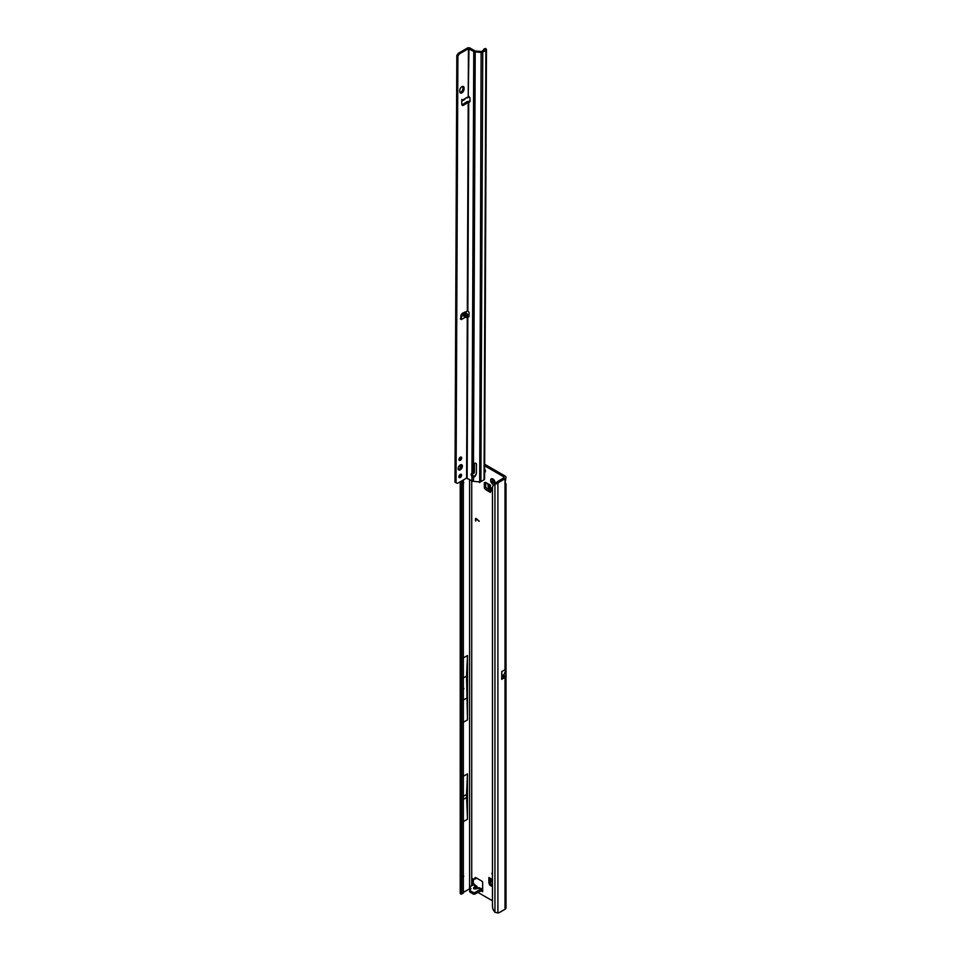 <?xml version="1.0" encoding="UTF-8"?>
<svg xmlns="http://www.w3.org/2000/svg" width="961" height="961" viewBox="0 0 961 961"><rect width="100%" height="100%" fill="white"/><g stroke="black" fill="none" stroke-linecap="round" stroke-linejoin="round"><path stroke-width="1.44" d="M494.134 483.948L494.278 482.506A1.694 0.973 60 0 1 493.942 482.362A1.694 0.973 60 0 1 493.594 482.11L491.576 482.975A3.195 1.85 -120 0 0 492.873 484.212A3.195 1.85 -120 0 0 494.182 484.488L494.723 484.164M492.02 873.008L492.02 873.933L492.02 873.008M479.022 481.869L479.695 482.59L481.125 52.459L475.214 51.894A2.631 1.526 0.2 0 1 473.761 51.462L468.439 48.675L468.235 96.472L468.98 48.675M478.518 887.916A1.958 0.601 76.8 0 1 478.638 887.832A1.958 0.601 76.8 0 1 479.083 888.144L480.572 889.009L479.779 887.94A1.958 1.502 -92.2 0 0 479.119 887.772L479.119 887.772A1.958 1.502 -92.2 0 0 478.746 887.844M474.458 884.709L476.151 885.694L473.857 887.471A1.958 1.478 -144.9 0 1 475.251 888.372L475.623 888.589A1.958 0.601 76.8 0 1 475.743 888.517L479.119 887.772L482.23 889.141M492.681 479.071L493.053 479.767A1.694 0.973 -120 0 0 493.053 480.56L492.885 482.206L493.858 481.954A1.694 0.973 -120 0 0 494.206 482.206A1.694 0.973 -120 0 0 494.555 482.35L494.278 482.506M484.632 470.65A2.066 1.201 -120 0 0 485.305 471.226A2.066 1.201 -120 0 0 485.437 471.298M504.909 483.743A2.258 1.309 -60 0 1 505.018 483.023L506.015 477.377A3.388 1.958 180 0 1 505.018 478.77L499.852 481.749A7.532 4.349 120 0 0 497.894 483.299L496.561 482.53L494.939 484.176A7.532 4.913 -127.5 0 0 493.906 484.704A7.532 4.913 -127.5 0 0 492.464 488.068L492.464 906.271A7.532 4.913 -127.5 0 0 494.939 912.313L497.894 912.95A7.532 4.349 120 0 0 499.852 912.253L505.018 909.262A3.388 1.958 0 0 0 506.015 907.881L506.015 484.128L505.018 484.356A2.258 1.309 -60 0 1 504.909 483.743M463.815 689.013L463.815 688.412M476.115 877.825L475.983 878.294A1.129 0.649 60 0 1 475.419 878.618M473.329 878.979L473.329 883.363L473.329 882.534L471.995 883.603L471.995 885.586M476.56 888.324L475.251 888.372L476.428 886.703A1.958 1.478 35.1 0 0 475.034 885.802L473.329 884.817L474.926 885.742L473.329 884.817L473.329 883.363L472.079 883.904L471.995 879.135A1.129 0.649 -120 0 1 472.788 878.666L471.995 879.135M494.555 482.35L494.963 483.023M506.015 477.377A3.388 1.958 180 0 0 505.018 475.995L484.656 464.247M489.81 490.53L485.677 487.191L485.677 482.494M490.206 879.039L490.206 882.15L488.873 882.919L489.714 885.057L491.035 884.288L490.206 882.15M492.464 885.105L491.035 884.288M489.81 484.812L489.81 491.527A2.258 1.309 0 0 0 490.47 492.452L490.47 485.197L485.785 482.482L484.356 482.614L484.356 487.96L485.785 489.738L487.119 488.969M490.47 492.452L485.785 489.738M482.65 891.736L481.053 890.823L482.65 891.736L482.65 882.51A1.129 0.649 -120 0 0 481.845 881.129L475.755 877.609A1.129 0.649 -120 0 0 474.986 877.849L474.65 879.063A1.129 0.649 60 0 1 473.881 879.303L472.788 878.666M503.684 476.764L503.684 478.001A1.502 0.865 180 0 0 504.129 477.377A1.502 0.865 180 0 0 503.684 476.764L484.656 465.785M477.857 892.361L492.464 900.793M494.879 483.96A3.195 1.85 -120 0 0 495.131 482.902A3.195 1.85 -120 0 0 494.723 481.161L494.182 480.212A3.195 1.85 -120 0 0 492.873 478.974A3.195 1.85 -120 0 0 491.576 478.71L491.023 479.022A3.195 1.85 -120 0 0 491.023 482.026L491.551 482.975M484.632 472.199A2.066 1.201 -120 0 0 485.017 472.103A2.066 1.201 -120 0 0 484.644 469.184M476.296 518.76L475.659 521.102L475.671 518.399L479.191 521.33L475.863 518.604M492.464 491.503L491.684 491.047L491.684 487.984L492.464 488.428M492.464 879.579L488.873 877.501L488.873 882.919M492.464 886.643L489.714 885.057M469.869 891.376A1.129 0.649 -0 0 0 470.049 892.156L473.329 894.042A1.129 0.649 -0 0 0 474.926 894.042L481.053 890.823L480.668 889.189L482.386 890.054M473.329 884.817L469.869 886.823A1.129 0.649 -0 0 0 469.533 887.279L469.533 888.817A1.129 0.649 -0 0 0 469.869 889.285L470.217 889.49M505.018 482.29C506.267 484.212 506.267 484.897 505.018 484.356L505.018 669.697L505.882 669.817L505.882 676.556A3.388 1.958 180 0 1 505.018 677.409L505.018 909.262M501.702 676.916L503.912 675.583A1.502 0.865 180 0 1 504.129 676.027A1.502 0.865 180 0 1 503.684 676.64L501.702 677.781M503.684 478.001L498.519 480.98A7.532 4.349 120 0 0 496.561 482.53L494.939 484.176L497.894 483.299L497.894 912.95M501.774 676.82L501.786 671.559L501.702 679.319L505.018 677.409M501.786 671.559L505.018 669.697M469.533 888.853L463.358 892.421L463.358 479.971M461.857 893.081L463.358 892.433A2.258 1.105 66.5 0 1 462.902 893.454L461.4 894.114A2.258 1.105 -113.5 0 0 461.857 893.081L461.857 480.836M463.815 677.649L466.529 676.076L467.49 719.897L467.49 655.51L463.815 657.624M467.49 719.897L463.815 722.011M467.466 773.905L466.505 794.483L467.466 819.228L467.466 773.905L463.815 776.02M467.466 819.228L463.815 821.343M475.563 520.862L475.455 518.856M479.191 521.174L476.404 518.7M461.857 481.809L463.358 481.149M462.313 483.215L463.815 482.566M462.313 876.828L463.815 876.168M461.857 877.537L463.358 876.888M460.223 481.785L460.223 893.237A2.258 1.309 0 0 0 460.391 893.73L460.679 894.006A2.258 1.105 -113.5 0 0 461.4 894.114M466.529 698.215L463.815 699.788M460.223 713.362L460.223 666.429M466.529 676.076L467.49 655.51M493.906 484.704L495.035 483.839A7.532 4.913 52.5 0 1 496.032 483.323M495.083 482.038L494.891 483.515M491.023 482.026L492.789 480.716A1.694 0.973 60 0 1 492.789 479.923L491.023 479.022M491.576 478.71L493.594 479.455M466.505 797.558L463.815 799.108M466.505 794.483L463.815 796.032M460.223 813.174L460.223 784.392M503.912 675.583L505.882 676.556M504.069 674.574L501.774 675.895L504.069 674.574L504.069 675.499M505.882 669.817L504.081 674.514M469.533 887.279A1.129 0.649 -0 0 0 469.869 887.748L470.578 888.156A1.129 0.649 180 0 1 470.758 888.949L469.869 889.838A1.129 0.649 -0 0 0 470.049 890.619L473.329 892.505A1.129 0.649 -0 0 0 474.926 892.505L480.668 889.189M482.53 889.946L480.5 890.835M482.65 889.129L480.944 889.129L481.089 890.535M472.716 885.165L472.079 883.904M477.809 888.024L477.064 886.655L477.401 888.12M474.914 888.637L475.743 888.517A1.958 0.601 76.8 0 1 476.2 888.817L479.083 888.144L480.572 889.009M485.677 487.191L484.356 487.96M489.81 489.353L489.245 489.077A2.631 1.526 180 0 1 488.608 488.644L487.683 483.575M491.684 491.047L492.464 491.347M488.873 877.501A2.258 1.309 120 0 0 489.341 878.534L492.464 880.336M492.464 882.763L491.239 881.021A2.631 1.526 120 0 1 491.179 880.252L491.239 879.627M458.133 468.608A3.015 1.73 120.2 0 0 458.745 469.977A3.015 1.73 120.2 0 0 461.064 469.172A3.015 1.73 120.2 0 0 462.397 466.145A3.015 1.73 120.2 0 0 461.785 464.776A3.015 1.73 120.2 0 0 459.466 465.58A3.015 1.73 120.2 0 0 458.133 468.608M458.313 469.497A3.015 1.73 120.2 0 0 461.328 465.52A3.015 1.73 120.2 0 0 461.148 464.631M458.877 476.752A1.922 1.105 120.2 0 0 459.262 477.629A1.922 1.105 120.2 0 0 460.739 477.112A1.922 1.105 120.2 0 0 461.592 475.178A1.922 1.105 120.2 0 0 461.196 474.302A1.922 1.105 120.2 0 0 459.718 474.818A1.922 1.105 120.2 0 0 458.877 476.752M458.89 477.028A1.922 1.105 120.2 0 0 460.523 474.554A1.922 1.105 120.2 0 0 460.499 474.278M458.95 459.574A1.922 1.105 120.2 0 0 459.334 460.451A1.922 1.105 120.2 0 0 460.812 459.935A1.922 1.105 120.2 0 0 461.664 458.001A1.922 1.105 120.2 0 0 461.268 457.124A1.922 1.105 120.2 0 0 459.79 457.64A1.922 1.105 120.2 0 0 458.95 459.574M458.974 459.851A1.922 1.105 120.2 0 0 460.595 457.388A1.922 1.105 120.2 0 0 460.571 457.1M466.758 317.034L465.292 317.298L463.118 315.484L462.83 313.082L463.586 313.07L465.592 314.055L466.758 317.034L463.586 313.07M464.055 99.223L466.409 97.746M465.592 314.055L466.782 313.37L468.031 315.725L467.286 316.505L468.752 316.914L469.124 313.538A2.258 1.309 -120 0 0 467.851 310.883L462.637 313.166A2.258 1.297 120.2 0 0 460.932 315.869L461.412 319.532L460.775 316.83M461.712 100.581L462.409 100.773L461.688 101.422L461.845 104.473A2.258 1.297 120.2 0 0 462.301 105.386A2.258 1.297 120.2 0 0 463.526 105.217L468.74 102.094A2.258 1.309 -120 0 0 469.569 102.07A2.258 1.309 -120 0 0 470.037 101.037A2.258 1.309 -120 0 0 470.037 100.929L469.881 97.746L468.764 96.4M459.935 92.52A3.015 1.73 120.2 0 0 462.95 88.544L462.962 87.319A3.015 1.73 120.2 0 0 462.782 86.43M481.125 52.459A1.886 1.093 0.2 0 0 482.746 52.158L485.894 50.344A1.886 1.093 0.2 0 0 486.446 49.576L484.596 478.998A1.886 1.093 -179.8 0 1 484.044 479.767L480.896 481.593A1.886 1.093 -179.8 0 1 479.275 481.893L473.365 481.329A2.631 1.526 -179.8 0 1 471.923 480.896L466.602 478.097L458.181 482.963A3.015 1.73 -59.8 0 1 456.679 483.107L454.985 482.254L456.823 55.45L457.448 54.501A3.015 1.73 -59.8 0 1 458.962 52.903L467.382 48.05A1.886 1.093 -179.8 0 1 470.037 48.062L474.83 50.849A1.129 0.661 0.2 0 0 475.455 51.041L481.677 51.534L484.596 49.227A1.502 0.745 -113.5 0 0 483.984 49.071A1.502 0.745 -113.5 0 0 483.707 49.455L483.455 50.513M461.905 104.845A2.258 1.297 120.2 0 0 462.469 104.593L467.142 101.566L468.211 102.19L467.31 310.787M465.292 317.298L461.412 319.532L460.355 318.92L460.775 318.055M467.262 315.604L468.968 316.013M464.019 87.944A3.015 1.73 120.2 0 0 463.406 86.562A3.015 1.73 120.2 0 0 461.088 87.367A3.015 1.73 120.2 0 0 459.766 90.394L459.754 91.631A3.015 1.73 120.2 0 0 460.367 93.001A3.015 1.73 120.2 0 0 462.685 92.196A3.015 1.73 120.2 0 0 464.019 89.169L464.019 87.944L462.962 87.319M456.055 482.878L457.892 56.074L458.517 55.113A3.015 1.73 -59.8 0 1 460.031 53.528L468.439 48.675M466.782 313.37L464.884 312.109A1.129 0.661 -179.8 0 0 464.8 312.061M468.884 96.46L466.517 97.806M468.968 96.4L467.707 97.121M462.409 100.773L461.833 99.403M467.13 478.11L467.827 316.577L468.884 315.965M472.331 473.389A2.066 1.201 -120 0 0 473.004 475.599L473.629 476.019A2.066 1.67 -164.7 0 0 475.587 475.082L476.404 473.256M474.446 463.382L474.41 472.103A0.757 0.601 15.3 0 1 474.338 472.356M467.851 310.883L468.74 102.094L469.809 101.482A2.258 1.309 -120 0 0 469.965 101.53M473.425 473.509A2.066 1.67 -164.7 0 0 473.401 473.509L471.947 473.317A2.066 1.201 -120 0 0 471.659 473.401A2.066 1.201 -120 0 0 471.935 476.212L473.389 476.884A2.066 1.67 -164.7 0 0 475.347 475.947L476.236 473.977A3.015 2.427 -164.7 0 0 476.404 473.184L476.44 464.127A1.129 0.913 -164.7 0 0 474.217 463.923L474.169 472.968A0.757 0.601 15.3 0 1 473.425 473.509L475.214 51.894M473.365 481.329L473.629 476.019M473.004 475.599L471.935 476.212L471.923 480.896M486.446 49.576A1.886 1.093 0.2 0 0 486.062 48.915L485.798 48.699A1.502 0.745 -113.5 0 0 485.185 48.543L483.984 49.071M468.644 102.082L469.809 101.482M467.142 101.566L469.28 101.301M456.823 55.45L457.892 56.074M461.484 317.514L460.896 318.199M493.245 482.242L492.212 482.842M471.731 885.742L471.731 480.788M503.684 675.715L503.684 676.64M505.018 478.77L505.018 483.023M469.593 479.539L469.593 887.063M475.983 878.294L474.65 879.063M460.679 894.006L460.679 481.521M460.679 467.659L460.679 464.74M499.852 481.749L498.519 480.98M494.939 912.313L494.939 484.176M492.488 480.944L491.467 481.533M492.212 478.89L491.467 479.323M474.926 892.505L474.926 894.042M473.329 892.505L473.329 894.042M470.049 890.619L470.049 892.156M470.578 888.156L470.578 889.129M469.869 887.748L469.869 889.285M473.857 887.471C473.148 888.781 473.929 889.225 476.2 888.817M489.245 489.077L489.245 484.476M488.548 488.536L488.548 484.08M492.464 880.997L491.179 880.252M492.464 881.802L491.311 881.129M466.229 97.986L462.361 100.22M467.286 316.505L466.602 478.097M466.83 316.409L468.031 315.725M460.884 316.77L463.118 315.484M475.587 475.082L475.347 475.947M474.41 472.103L474.169 472.968M468.944 316.433L468.235 316.842M471.947 473.317L473.761 51.462M482.746 52.158L480.896 481.593M484.044 479.767L485.894 50.344M484.596 49.227L485.798 48.699M462.469 104.593L463.526 105.217M458.962 52.903L460.031 53.528M457.448 54.501L458.517 55.113M457.016 55.245L458.085 55.87M462.83 313.082L466.361 317.502M462.95 88.544L464.019 89.169M475.779 878.582L474.446 879.351M460.223 475.707L460.223 474.41M460.223 468.307L460.223 464.956M469.725 890.162L469.725 891.7M474.506 884.733L473.329 882.979M477.064 886.655L476.151 885.694M468.608 97.241L467.49 97.89M464.776 99.451L462.601 100.713M474.398 472.235L474.157 473.1"/></g></svg>
